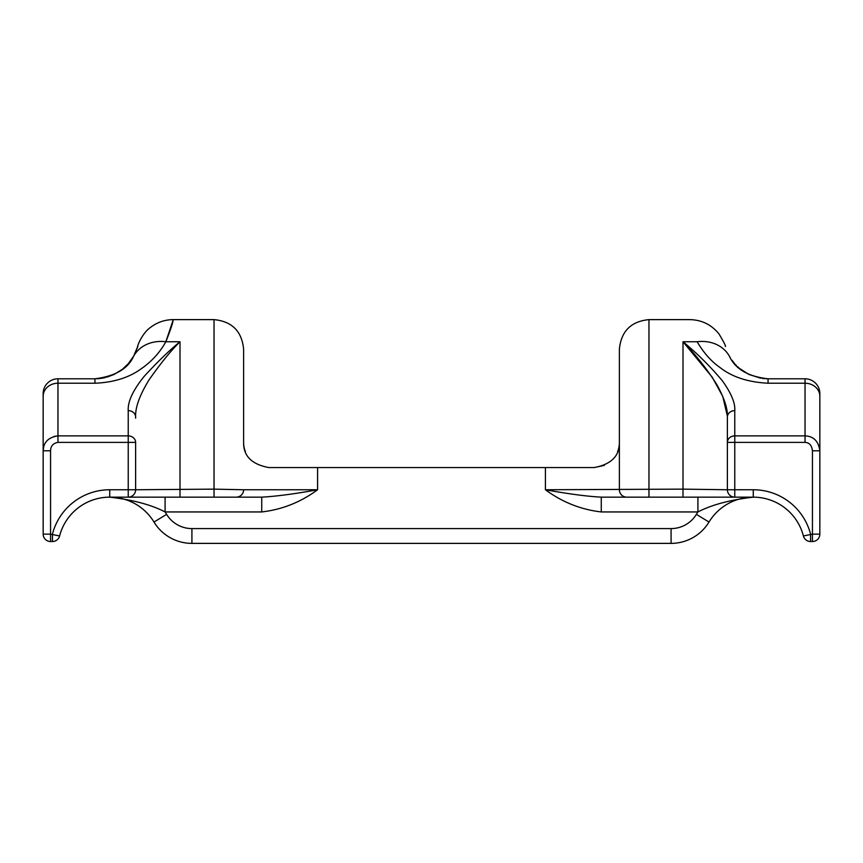 <?xml version="1.0" encoding="UTF-8"?>
<svg xmlns="http://www.w3.org/2000/svg" width="863" height="863" viewBox="0 0 863 863"><rect width="100%" height="100%" fill="white"/><g stroke="black" fill="none" stroke-linecap="round" stroke-linejoin="round"><path stroke-width="1.29" d="M109.795 497.153L128.231 497.153L128.231 489.753L109.73 489.753L109.73 497.153A51.78 51.78 0 0 0 59.601 535.977L50.561 534.132L50.561 541.533L52.438 541.533A7.4 7.4 0 0 0 59.601 535.977A51.78 51.78 0 0 1 153.992 522.039A51.78 51.78 0 0 0 109.73 497.153C132.837 499.839 151.295 504.769 165.092 511.942L165.092 497.153M261.737 497.153L214.035 497.153L261.737 497.153L261.737 511.942C282.104 509.591 300.723 502.19 317.584 489.753C294.844 493.895 276.225 496.365 261.737 497.153M604.348 465.384L594.229 467.563L268.771 467.563C251.737 464.348 243.355 455.966 243.614 442.406A25.146 25.146 0 0 0 245.426 451.781M697.908 497.153L697.908 511.942C711.759 504.779 730.206 499.85 753.27 497.153L734.769 497.153L753.27 497.153A51.78 51.78 0 0 1 803.399 535.977A7.4 7.4 0 0 0 810.562 541.533L812.439 541.533A7.4 7.4 0 0 0 819.839 534.132A7.4 7.4 0 0 1 812.439 541.533L812.439 534.132L803.399 535.977A51.78 51.78 0 0 0 753.27 497.153L753.27 497.153A51.78 51.78 0 0 0 709.008 522.039A44.38 44.38 0 0 1 671.08 543.377A44.38 44.38 0 0 0 709.008 522.039L696.365 514.359A29.59 29.59 0 0 1 671.08 528.588L191.92 528.588A29.59 29.59 0 0 1 166.635 514.359A66.57 66.57 0 0 0 165.092 511.942L261.737 511.942M725.362 346.538C726.085 346.462 723.938 342.233 718.922 333.83C711.349 324.607 701.641 319.871 689.774 319.623L648.965 319.623L648.965 497.153L734.769 497.153A7.4 7.4 0 0 1 727.38 489.753L683 489.138L545.416 489.753C568.167 493.895 586.775 496.365 601.263 497.153L648.965 497.153L601.263 497.153L601.263 511.942L697.908 511.942A66.57 66.57 0 0 0 696.365 514.359M166.635 514.359L153.992 522.039A44.38 44.38 0 0 0 191.92 543.377L671.08 543.377L671.08 528.588M617.574 451.781A25.146 25.146 0 0 0 619.386 442.406L619.386 489.753A7.4 7.4 0 0 0 626.775 497.153A7.4 7.4 0 0 1 619.386 489.753L619.386 349.213C621.133 331.241 631.004 321.37 648.965 319.623M180 497.153L214.035 497.153L214.035 489.138L135.62 489.753A7.4 7.4 0 0 1 128.231 497.153L180 497.153L180 341.748C170.896 350.702 160.572 363.409 149.04 379.871C139.623 395.232 135.146 407.638 135.62 417.109L135.62 418.188M50.561 541.533A7.4 7.4 0 0 1 43.161 534.132L50.561 534.132L50.561 450.788L43.161 450.788L43.161 534.132M106.818 377.174L114.132 374.434L122.373 369.31L128.339 363.636L133.625 356.182C128.177 368.674 115.286 376.214 94.941 378.792L57.961 378.792A14.79 14.79 0 0 0 43.161 393.593L43.15 497.153M43.161 450.788L43.161 396.246A14.79 13.021 180 0 1 57.961 383.226L57.961 435.88C48.371 437.314 43.441 442.288 43.161 450.788L43.689 446.851M819.839 450.842L819.839 534.132L812.439 534.132L812.439 450.788L819.839 450.788L819.839 393.593A14.79 14.79 0 0 0 805.039 378.792L768.059 378.792C748.145 376.559 735.254 369.019 729.375 356.182C723.766 343.312 723.766 343.312 729.375 356.182L730.195 357.562M805.157 435.88L805.039 435.88C813.604 436.225 818.534 441.198 819.839 450.788L819.85 497.153M803.399 535.977A7.4 7.4 0 0 0 810.562 541.533L810.562 534.132A59.18 59.18 0 0 0 753.27 489.753L734.769 489.753L734.769 497.153M317.584 467.563L317.584 489.753L243.614 489.753A7.4 7.4 -90 0 1 236.225 497.153A7.4 7.4 0 0 0 243.614 489.753L214.035 489.138L214.035 319.623C232.007 321.37 241.867 331.241 243.614 349.213L243.614 442.406M135.62 442.385A7.4 6.516 180 0 0 128.231 435.88L128.231 442.385L135.62 442.385L135.62 489.753A7.4 7.4 0 0 1 128.231 497.153M812.439 450.788C811.792 445.384 809.321 442.579 805.039 442.385L734.769 442.385L734.769 489.753L727.38 489.753L727.38 442.385L734.769 442.385L734.769 435.88A7.4 6.516 180 0 0 727.38 442.385L727.38 417.109L727.38 442.385M135.62 489.753L128.231 489.753L128.231 442.385L57.961 442.385C53.161 443.194 50.701 445.998 50.561 450.788M727.358 416.009L722.752 396.376L712.18 377.142L683 341.748C695.211 354.089 706.495 368.372 716.84 384.607C724.37 398.285 727.876 409.127 727.38 417.109A7.4 6.516 180 0 1 734.769 410.605L734.769 435.88L805.039 435.88L805.039 383.226L768.059 383.226C748.07 382.223 732.018 376.969 719.915 367.455C711.177 361.295 703.582 352.73 697.142 341.748C686.862 312.266 686.862 312.266 697.142 341.748A36.98 31.456 -29.4 0 1 729.375 356.182M594.229 467.563C611.263 464.348 619.645 455.966 619.386 442.406M133.625 356.182C137.767 347.271 140.669 339.396 133.625 356.182A36.98 31.456 -150.6 0 1 165.858 341.748C170.529 329.925 172.956 322.686 173.129 320.033L165.858 341.748C159.828 352.579 151.564 361.629 141.068 368.889C128.911 377.692 113.538 382.471 94.941 383.226L57.961 383.226L57.961 378.792M683 497.153L683 341.748C697.25 353.463 710.411 366.527 722.482 380.95C731.263 393.248 735.362 403.129 734.769 410.605M731.953 360.227L734.607 363.582M735.481 364.553L736.387 365.513M737.574 366.667L739.019 367.972M739.623 368.49L748.879 374.434L760.67 378.177M762.115 378.393L763.982 378.609M764.187 378.63L764.78 378.674M766.236 378.76L768.059 378.792L768.059 383.226M814.78 439.569L814.154 439.04M57.961 442.385L57.961 435.88L128.231 435.88L128.231 410.605C127.659 401.705 132.945 390.335 144.067 376.484C157.476 361.877 169.461 350.292 180 341.748L165.858 341.748M128.231 410.605A7.4 6.516 0 0 1 135.62 417.109M57.961 435.88L54.002 436.419M96.936 378.749L98.63 378.641M98.932 378.62L100.086 378.501M101.014 378.382L102.007 378.231M102.999 378.059L105.394 377.552M545.416 467.563L545.416 489.753C562.298 502.19 580.907 509.591 601.263 511.942M153.992 522.039A44.38 44.38 0 0 0 191.92 543.377L191.92 528.588M59.601 535.977A7.4 7.4 0 0 1 52.438 541.533L52.438 534.132A59.18 59.18 0 0 1 109.73 489.753M753.27 489.753L753.27 497.153M683 341.748L697.142 341.748M805.039 442.385L805.039 435.88M805.039 378.792L805.039 383.226A14.79 13.021 0 0 1 819.839 396.246M94.941 383.226L94.941 378.792M137.638 346.527C137.077 346.969 141.683 333.388 150.917 327.099C157.573 322.179 165.006 319.677 173.226 319.623L214.035 319.623"/></g></svg>
